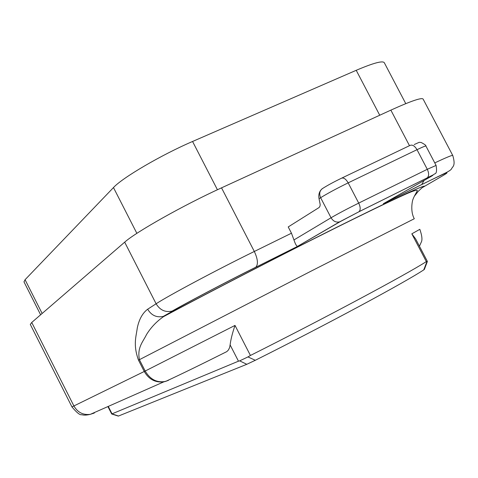 <?xml version="1.0" encoding="UTF-8"?>
<svg xmlns="http://www.w3.org/2000/svg" width="478" height="478" viewBox="0 0 478 478"><rect width="100%" height="100%" fill="white"/><g stroke="black" fill="none" stroke-linecap="round" stroke-linejoin="round"><path stroke-width="0.72" d="M405.768 103.642L384.414 62.929C383.29 60.318 373.892 62.779 356.218 70.308L192.562 141.476C161.349 154.89 122.278 177.804 113.477 187.573L25.065 279.708L23.996 281.895M288.222 226.936L291.466 233.21L293.952 239.944L331.045 217.765L320.624 197.701L319.047 198.717L320.2 204.59L319.973 206.191L319.131 207.5L288.222 226.936M452.708 155.404L423.227 99.281C422.462 97.094 411.672 100.715 390.861 110.131L221.529 187.848C183.857 204.996 135.627 232.189 124.674 242.173L31.733 322.471L30.323 324.478M107.897 406.575L111.703 413.99L238.462 361.183L230.115 344.901L229.631 347.482L228.484 349.926L226.853 351.587L224.481 352.776M167.88 380.584L163.823 381.85C155.356 382.8 148.831 379.347 144.254 371.49L138.489 360.161C132.944 344.668 136.14 336.787 137.288 327.938C139.08 319.34 142.534 313.096 147.66 309.218C151.407 315.414 156.611 317.81 163.279 316.394L165.221 315.629L163.464 316.687C156.557 321.503 150.911 327.454 146.519 334.552C142.88 342.134 137.061 347.267 139.409 359.683L145.181 371.03C150.289 379.616 157.16 383.057 165.788 381.348L168.662 380.195M230.115 344.901C230.755 339.619 232.386 333.118 235.009 325.41L250.43 355.465C325.004 318.019 406.515 274.348 426.328 261.603L411.827 233.832L415.621 238.886L427.386 261.424M423.765 269.873L427.015 261.37L427.392 261.412L424.368 269.431L423.765 269.873C404.388 282.665 326.659 324.568 255.306 360.281L246.797 364.302L118.311 416.099M319.047 198.717C318.27 194.432 319.394 191.045 322.399 188.565M250.43 355.465L247.968 356.923L255.306 360.281M427.015 261.37L426.328 261.603M246.797 364.302L239.681 360.86L238.462 361.183M414.301 196.285L418.28 191.272L421.996 187.794L437.28 178.909C454.249 169.218 448.944 171.166 421.363 184.753L383.368 203.688L430.672 176.693C434.46 174.482 433.247 174.906 427.033 177.953L358.805 211.832L340.402 221.535L297.645 246.301C296.623 246.361 295.392 244.24 293.952 239.944M239.681 360.86L247.968 356.923M93.712 412.849C92.26 413.751 92.505 413.775 94.453 412.914L90.324 414.342L163.823 381.85L165.788 381.348C180.774 374.411 201.124 364.493 226.853 351.587M424.028 180.487L421.757 184.502L383.368 203.688M379.735 115.24L356.218 70.308M217.43 189.748L192.562 141.476M136.869 233.348L113.477 187.573M42.142 313.478L25.065 279.708M147.66 309.218L156.115 303.775C168.148 295.828 217.09 269.706 254.32 251.464L221.529 187.848M124.674 242.173L156.115 303.775C159.957 310.126 165.28 312.57 172.092 311.106C184.46 304.032 224.421 282.767 255.867 267.16C258.347 264.25 257.833 259.022 254.32 251.464L291.466 233.21M409.485 145.688L390.861 110.131M297.866 246.295L255.551 267.381C224.911 282.618 184.568 303.9 174.016 310.341L165.221 315.629C215.387 288.903 284.344 253.376 336.954 227.164C390.843 200.419 420.019 186.737 424.47 186.109M434.759 162.896C446.93 157.166 452.941 154.723 452.791 155.559C455.976 166.356 452.415 166.416 451.483 168.937C451.095 169.696 449.517 170.831 446.745 172.337L421.363 184.753M71.951 406.909L145.181 371.03L235.009 325.41M30.275 324.383L71.957 406.915C76.803 412.729 80.071 415.316 81.774 414.695C83.758 415.352 86.614 415.239 90.324 414.342C83.142 415.233 77.675 412.448 73.923 405.995L31.733 322.471M163.279 316.394L163.488 316.675C212.698 290.391 281.679 254.822 334.492 228.502C364.75 213.439 387.604 202.397 403.056 195.365C411.433 191.493 416.183 189.85 417.312 190.429C417.784 190.346 413.428 197.342 413.225 198.866C412.622 199.093 409.801 210.732 414.295 218.733L310.748 271.313L138.489 360.161M411.827 233.832L419.821 229.315M118.514 416.045L112.049 413.864L108.279 406.408M348.169 182.859L358.709 203.096L427.29 169.302L417.013 149.686L348.169 182.859C336.721 188.475 327.544 193.423 320.624 197.701C318.886 193.471 319.704 190.298 323.08 188.183C327.675 185.285 333.764 181.987 341.346 178.288C343.562 177.38 345.839 178.903 348.169 182.859M341.836 178.055L409.999 145.443C412.377 144.452 414.713 145.868 417.013 149.686C422.845 146.895 425.82 145.694 425.94 146.083L436.061 165.376M427.29 169.302L436.085 165.424C437 170.849 436.522 173.663 434.633 173.878C432.405 175.438 434.604 174.117 427.278 177.798C429.065 176.006 429.071 173.173 427.29 169.302M340.402 221.535L339.637 221.852C336.076 222.664 333.214 221.302 331.045 217.765C338.065 213.678 347.285 208.79 358.709 203.096C360.549 207.082 360.657 209.944 359.032 211.682L427.033 177.953M163.333 316.376L174.016 310.341M297.716 246.307L255.551 267.381M438.027 178.491L437.28 178.909M430.672 176.693L431.204 176.388M358.805 211.832L339.637 221.852L297.645 246.301M40.624 314.787L23.936 281.775M118.335 416.111L111.703 413.99M419.851 229.368C422.044 235.708 422.504 239.98 421.249 242.179L419.451 246.218M414.205 144.553L419.194 142.319L421.124 142.462C424.554 144.242 426.143 145.426 425.898 146.005"/></g></svg>
